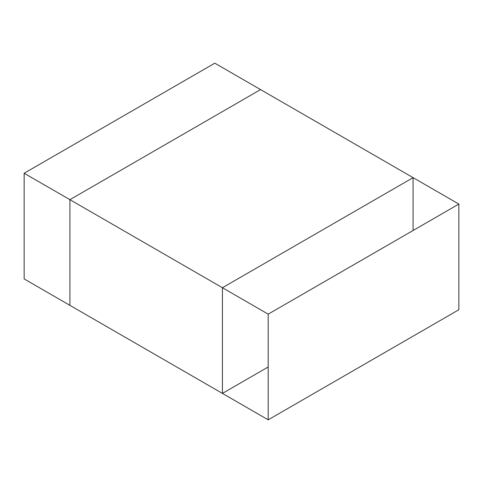 <?xml version="1.0" encoding="UTF-8"?>
<svg xmlns="http://www.w3.org/2000/svg" width="483" height="483" viewBox="0 0 483 483"><rect width="100%" height="100%" fill="white"/><g stroke="black" fill="none" stroke-linecap="round" stroke-linejoin="round"><path stroke-width="0.72" d="M458.85 204.074L268.192 314.149L268.192 419.824L458.85 309.748L458.85 204.074L413.092 177.653L222.434 287.729L413.092 177.653L260.566 89.597L69.908 199.672L222.434 287.729L222.434 393.404L268.192 366.989M413.092 177.653L413.092 230.494M24.15 173.252L214.808 63.176L260.566 89.597L69.908 199.672L69.908 305.347L24.15 278.926L24.15 173.252L69.908 199.672L69.908 305.347L222.434 393.404L222.434 287.729L268.192 314.149M268.192 419.824L222.434 393.404"/></g></svg>
